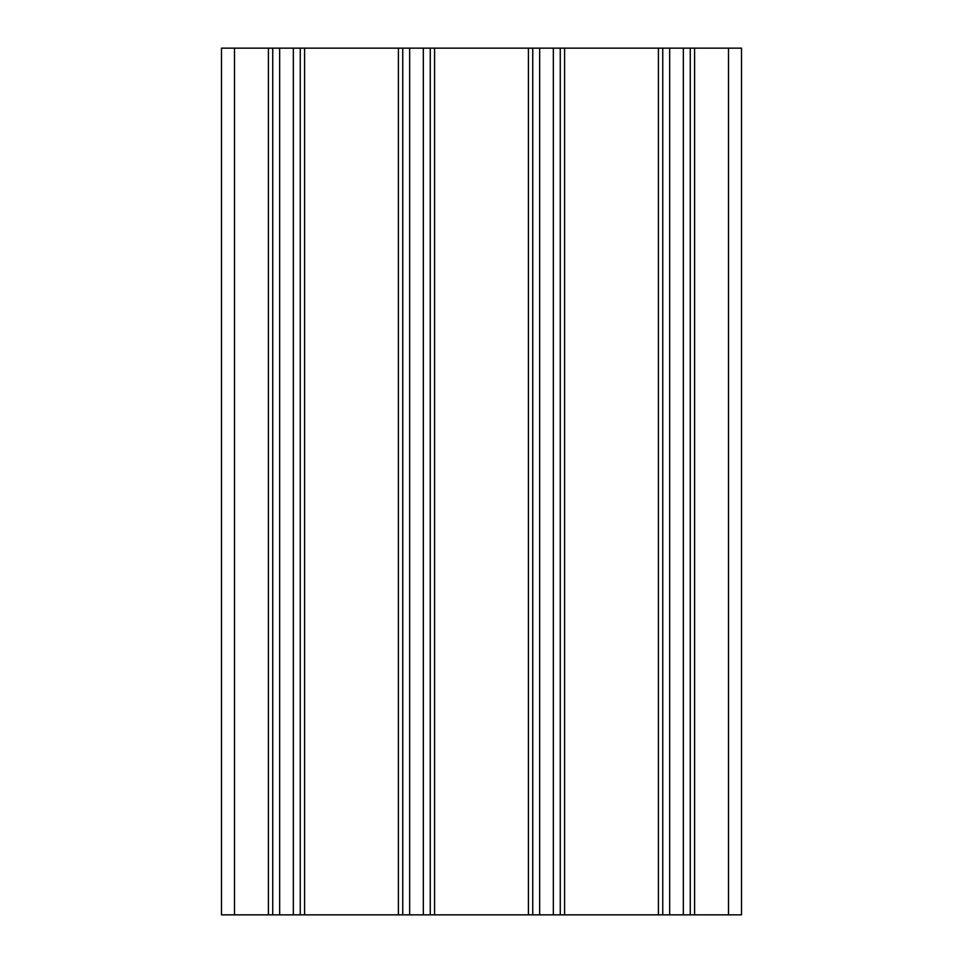 <?xml version="1.0" encoding="UTF-8"?>
<svg xmlns="http://www.w3.org/2000/svg" width="963" height="963" viewBox="0 0 963 963"><rect width="100%" height="100%" fill="white"/><g stroke="black" fill="none" stroke-linecap="round" stroke-linejoin="round"><path stroke-width="1.44" d="M690.266 48.15L690.266 914.85L741.51 914.85L741.51 48.15L221.49 48.15L221.49 914.85L234.491 914.85L234.491 48.15M690.266 914.85L662.749 914.85L662.749 48.15M662.749 914.85L560.261 914.85L560.261 48.15M560.261 914.85L532.744 914.85L532.744 48.15M532.744 914.85L430.256 914.85L430.256 48.15M430.256 914.85L402.739 914.85L402.739 48.15M402.739 914.85L300.251 914.85L300.251 48.15M300.251 914.85L272.734 914.85L272.734 48.15M272.734 914.85L234.491 914.85M728.51 914.85L728.51 48.15M694.6 914.85L694.6 48.15M683.345 914.85L683.345 48.15M669.67 914.85L669.67 48.15M658.415 914.85L658.415 48.15M564.595 914.85L564.595 48.15M553.34 914.85L553.34 48.15M539.665 914.85L539.665 48.15M528.41 914.85L528.41 48.15M434.59 914.85L434.59 48.15M423.335 914.85L423.335 48.15M409.66 914.85L409.66 48.15M398.405 914.85L398.405 48.15M304.585 914.85L304.585 48.15M293.33 914.85L293.33 48.15M279.655 914.85L279.655 48.15M268.4 914.85L268.4 48.15"/></g></svg>
